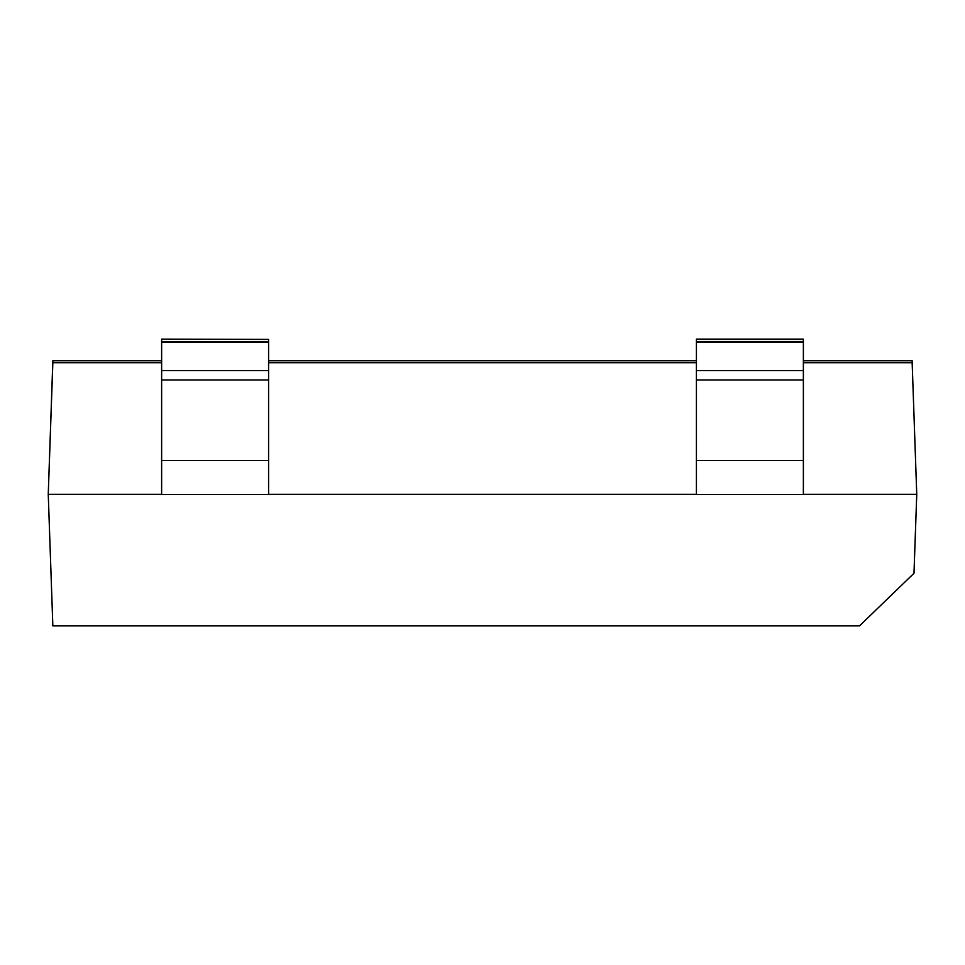 <?xml version="1.0" encoding="UTF-8"?>
<svg xmlns="http://www.w3.org/2000/svg" width="965" height="965" viewBox="0 0 965 965"><rect width="100%" height="100%" fill="white"/><g stroke="black" fill="none" stroke-linecap="round" stroke-linejoin="round"><path stroke-width="1.45" d="M161.625 375.843L161.625 341.936L268.584 341.936L268.584 370.644L161.638 370.644L161.625 341.936L268.584 341.936L268.584 339.403L161.625 339.125L268.584 339.403M161.638 370.367L161.625 379.945L268.584 379.945L268.584 370.644M268.584 379.945L268.584 460.51L161.625 460.51L161.625 494.418L268.584 494.418L268.584 460.51M161.625 467.422L161.625 458.11M268.584 342.213L161.638 342.213M161.625 460.51L161.625 379.945M696.416 460.51L696.416 494.418L803.375 494.418L803.375 460.51L696.416 460.51L696.416 379.945L803.375 379.945L803.375 460.51M696.416 370.367L696.416 379.945M696.416 370.644L696.416 341.936L803.375 341.936L803.375 370.644L696.416 370.644M696.416 375.843L696.416 341.936L803.375 341.936L803.363 339.125L696.416 339.125L696.416 360.741L268.584 360.741M696.416 467.422L696.416 458.11M803.375 342.213L696.416 342.213M803.375 379.945L803.375 370.644M161.625 339.403L161.625 360.741L52.846 360.741L52.846 362.695L161.625 362.695M803.375 494.309L916.75 494.309L913.988 573.282L859.513 625.875L52.846 625.875L48.25 494.309L52.846 360.741M696.416 494.309L268.584 494.309M161.625 494.309L48.25 494.309L52.846 362.695M803.375 362.695L912.154 362.695L912.154 360.741L803.375 360.741M268.584 362.695L696.416 362.695M916.75 494.309L912.154 362.695M803.375 339.403L696.416 339.403M268.584 494.418L161.625 494.418M803.375 494.418L696.416 494.418"/></g></svg>
